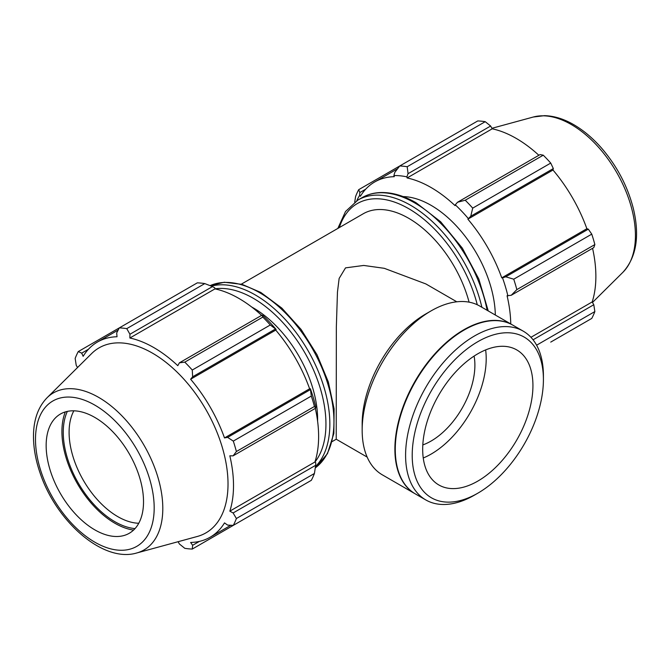 <?xml version="1.0" encoding="UTF-8"?>
<svg xmlns="http://www.w3.org/2000/svg" width="670" height="670" viewBox="0 0 670 670"><rect width="100%" height="100%" fill="white"/><g stroke="black" fill="none" stroke-linecap="round" stroke-linejoin="round"><path stroke-width="1" d="M456.806 301.802L425.877 283.938L384.295 268.318L363.735 265.446L345.527 267.874L339.137 278.452L337.462 292.078L336.34 327.119L336.223 439.227L332.186 441.572M469.092 302.153A90.877 52.469 -120 0 0 363.224 213.772L241.309 284.164M394.806 172.374L393.885 175.573A113.9 65.76 60 0 1 406.858 176.855L408.055 173.681L407.201 166.73A121.17 69.956 -120 0 0 399.722 165.984L394.806 172.374M393.885 175.573L394.278 176.679A112.686 65.065 -120 0 0 374.731 181.947A112.686 65.065 -120 0 0 360.393 196.243L359.631 195.347L359.832 192.566L358.693 189.677A121.17 69.956 -120 0 0 355.594 196.519L354.723 202.114M356.783 200.732A113.9 65.76 60 0 1 359.631 195.347M510.749 323.937A112.686 65.065 -120 0 0 507.073 295.746L511.235 295.277L516.838 289.616A121.17 69.956 -120 0 0 513.739 279.189L505.75 276.81L502.517 277.841A113.9 65.76 60 0 1 507.885 295.922M502.517 277.841L501.755 277.857A112.686 65.065 -120 0 0 467.869 219.165L470.767 216.226L472.71 208.127A121.17 69.956 -120 0 0 465.231 200.23L457.526 202.248L455.29 204.827A113.9 65.76 60 0 1 468.263 218.512M455.29 204.827L455.039 205.615A112.686 65.065 -120 0 0 407.117 177.952L406.858 176.855M495.323 315.034A90.877 52.469 -120 0 0 403.114 196.586M358.693 189.677L477.744 120.943A121.17 69.956 -120 0 1 485.231 121.68L407.201 166.73M536.603 345.201L594.86 311.567A121.17 69.956 -120 0 1 591.761 318.418L550.732 342.102M530.942 337.303L592.18 301.944L593.796 304.733L533.06 339.799M594.86 311.567L593.796 304.733M513.739 279.189L591.761 234.14L588.31 229.148L505.75 276.81M511.235 295.277L593.796 247.607L594.86 244.567L516.838 289.616M594.86 244.567A121.17 69.956 -120 0 0 591.761 234.14M465.231 200.23L543.253 155.18L540.087 154.577L457.526 202.248M408.055 173.681L490.616 126.019L485.231 121.68M490.616 126.019L492.224 128.808A112.686 65.065 60 0 1 538.864 155.281M470.767 216.226L553.336 168.564L550.732 163.078A121.17 69.956 -120 0 0 543.253 155.18M553.336 168.564L552.985 170.029A112.686 65.065 60 0 1 586.87 228.721L588.31 229.148M592.573 248.319A112.686 65.065 60 0 1 595.873 276.4A112.686 65.065 60 0 1 592.18 301.944M359.832 192.566L365.72 189.166M550.732 163.078L472.71 208.127M407.117 177.952L492.224 128.808M467.869 219.165L552.985 170.029M501.755 277.857L586.87 228.721M204.786 283.594L126.764 328.635A121.17 69.956 -120 0 0 119.285 327.898L197.307 282.849A121.17 69.956 60 0 1 204.786 283.594L212.49 286.592L214.718 287.782L214.978 288.879A112.686 65.065 60 0 1 261.618 315.352M276.132 329.439A113.9 65.76 -120 0 0 263.159 315.754L261.962 315.151L262.816 317.094A121.17 69.956 60 0 1 270.295 324.984L276.132 329.439L275.738 330.092A112.686 65.065 60 0 1 309.624 388.784L310.378 388.767L311.324 396.054A121.17 69.956 60 0 1 314.423 406.481L315.671 408.181L315.754 406.849A113.9 65.76 -120 0 0 310.378 388.767M315.327 408.382A112.686 65.065 60 0 1 314.934 462.007L315.754 462.777L315.671 465.307L314.423 473.481A121.17 69.956 60 0 1 311.324 480.323L233.294 525.372L227.624 525.104L224.509 522.893A112.686 65.065 -120 0 1 210.171 537.198A112.686 65.065 -120 0 1 190.623 542.466L192.642 545.296L192.265 549.065L270.295 504.016M214.978 288.879L129.863 338.015L129.93 334.255L212.49 286.592M126.764 328.635L129.93 334.255M81.707 353.14L78.256 351.583L119.285 327.898L116.68 332.948L117.032 336.75A112.686 65.065 -120 0 0 97.485 342.01A112.686 65.065 -120 0 0 83.147 356.314L81.707 353.14L88.474 349.238M178.086 541.712L179.401 543.981L184.786 548.32A121.17 69.956 -120 0 0 192.265 549.065M314.934 462.007L229.827 511.151A112.686 65.065 -120 0 0 233.512 485.608A112.686 65.065 -120 0 0 229.827 455.809L233.11 455.851L315.671 408.181M314.423 406.481L236.393 451.521L233.11 455.851M275.738 330.092L190.623 379.228L192.642 376.8L275.211 329.137M270.295 324.984L192.265 370.033L192.642 376.8M138.765 523.253A68.851 39.748 60 0 1 117.778 516.629A68.851 39.748 60 0 1 73.851 410.819M67.352 411.397A72.98 42.135 -120 0 0 78.365 483.171A72.98 42.135 -120 0 0 135.022 528.596M65.333 411.916A74.864 43.223 -120 0 0 61.916 431.539A74.864 43.223 -120 0 0 133.564 530.087M315.671 465.307L233.11 512.977L236.393 518.521L314.423 473.481M233.11 512.977L229.827 511.151M136.697 552.993L197.256 536.486A106.832 61.674 -120 0 0 228.018 483.991A106.832 61.674 -120 0 0 176.051 371.113A106.832 61.674 -120 0 0 91.648 353.551L47.068 397.746C38.341 406.816 33.818 419.144 33.5 434.73C33.282 446.907 35.502 459.72 40.141 473.154C56.221 521.461 103.13 563.076 136.697 552.993A90.659 52.344 -120 0 0 162.802 508.446A90.659 52.344 -120 0 0 98.699 397.411A90.659 52.344 -120 0 0 47.068 397.746M236.393 451.521A121.17 69.956 -120 0 0 233.294 441.094L311.324 396.054M310.185 389.722L227.624 437.384L233.294 441.094M227.624 437.384L224.509 437.929A112.686 65.065 -120 0 0 190.623 379.228M192.265 370.033A121.17 69.956 -120 0 0 184.786 362.135L262.816 317.094M261.962 315.151L179.401 362.822L184.786 362.135M179.401 362.822L177.793 365.686A112.686 65.065 -120 0 0 129.863 338.015M78.256 351.583A121.17 69.956 -120 0 0 75.157 358.433L76.213 365.267L77.536 367.545M233.294 525.372A121.17 69.956 -120 0 0 236.393 518.521M199.409 541.394L192.642 545.296M309.624 388.784L224.509 437.929M317.588 421.103A90.877 52.469 -120 0 0 317.613 419.244A90.877 52.469 -120 0 0 251.727 307.028M143.522 501.763A68.851 39.748 -120 0 0 110.031 429.018A68.851 39.748 -120 0 0 55.635 417.703A68.851 39.748 -120 0 0 46.155 445.55A68.851 39.748 -120 0 0 72.871 511.143A68.851 39.748 -120 0 0 123.699 535.59A68.851 39.748 -120 0 0 143.522 501.763M512.709 325.076A97.451 56.263 120 0 0 512.517 324.958L479.795 306.073A97.451 56.263 120 0 0 431.07 310.897L425.559 314.079A89.654 51.758 120 0 0 362.168 423.884L362.168 430.249A97.451 56.263 120 0 0 382.352 474.854L415.065 493.748A97.451 56.263 120 0 0 415.258 493.857M543.412 375.753A97.451 56.263 120 0 0 523.228 331.147A97.451 56.263 120 0 0 425.777 387.402A97.451 56.263 120 0 0 425.777 499.929A97.451 56.263 120 0 0 474.502 495.105L477.81 493.195A92.77 53.558 -60 0 1 412.209 455.324A92.77 53.558 -60 0 1 477.81 341.7A92.77 53.558 -60 0 1 543.412 379.572L543.412 375.753M543.412 379.572A92.77 53.558 -60 0 1 477.81 493.195M523.228 331.147L512.902 325.185A97.451 56.263 120 0 0 464.176 330.009A97.451 56.263 120 0 0 395.275 449.361A97.451 56.263 120 0 0 415.45 493.974L425.777 499.929M532.935 385.618A77.963 45.007 120 0 0 516.788 349.933A77.963 45.007 120 0 0 456.714 370.82A77.963 45.007 120 0 0 422.686 449.277A77.963 45.007 120 0 0 438.833 484.963A77.963 45.007 120 0 0 498.907 464.076A77.963 45.007 120 0 0 532.935 385.618M423.247 457.995A77.963 45.007 120 0 0 486.202 358.634A77.963 45.007 120 0 0 485.641 349.916M422.812 444.922A61.967 35.778 120 0 0 474.888 365.167A61.967 35.778 120 0 0 474.1 356.08M431.07 310.897A97.451 56.263 120 0 0 362.168 430.249M512.517 324.958A97.451 56.263 120 0 0 415.065 381.222A97.451 56.263 120 0 0 415.065 493.748M463.983 330.126A96.899 55.945 120 0 0 463.791 330.235A96.899 55.945 120 0 0 395.275 448.908A96.899 55.945 120 0 0 395.275 449.135M488.246 310.947L478.807 279.005L462.333 248.134L440.642 221.753L416.095 202.767C403.332 195.431 391.18 192.03 379.639 192.583C373.173 192.943 367.294 194.652 362.009 197.684A105.416 60.861 60 0 1 414.713 202.91A105.416 60.861 60 0 1 487.115 310.294M481.872 307.27A105.416 60.861 -120 0 0 410.609 205.28A105.416 60.861 -120 0 0 357.897 200.062L345.511 211.527L337.831 228.436M339.338 227.566A102.669 59.27 60 0 1 408.658 208.655A102.669 59.27 60 0 1 477.283 304.766M635.428 235.58A90.659 52.344 -120 0 0 571.317 124.545A90.659 52.344 -120 0 0 533.32 117.016L544.517 115.659C554.082 115.91 563.822 118.917 573.746 124.662C583.754 130.491 593.151 138.447 601.928 148.531C617.33 166.587 627.832 186.737 633.452 208.981C639.875 236.25 636.374 257.339 622.949 272.255A90.659 52.344 -120 0 0 635.428 235.58M214.97 288.837A102.669 59.27 60 0 1 253.352 298.317A102.669 59.27 60 0 1 325.947 424.06A102.669 59.27 60 0 1 314.967 462.04M315.495 466.546A105.416 60.861 -120 0 0 329.841 424.06A105.416 60.861 -120 0 0 255.295 294.942A105.416 60.861 -120 0 0 211.326 286.132M210.079 285.638A105.416 60.861 60 0 1 259.407 292.572A105.416 60.861 60 0 1 333.953 421.681A105.416 60.861 60 0 1 315.294 467.878L327.471 453.657L333.853 433.431L334.112 408.901L328.342 381.975L317.036 354.765L301.115 329.464L281.852 308.116L260.789 292.438L242.096 284.382L224.333 282.246L210.062 285.629M154.184 507.919A83.926 48.458 60 0 1 94.838 542.189A83.926 48.458 60 0 1 35.493 439.394A83.926 48.458 60 0 1 94.838 405.132A83.926 48.458 60 0 1 154.184 507.919M362.009 197.684L357.897 200.062M397.586 168.748L374.731 181.947M533.32 117.016L491.931 128.297M622.949 272.255L592.481 302.455M230.849 525.263L210.171 537.198M118.155 330.076L97.485 342.01M336.223 439.227L367.152 457.082M395.275 448.908L395.275 449.361"/></g></svg>

